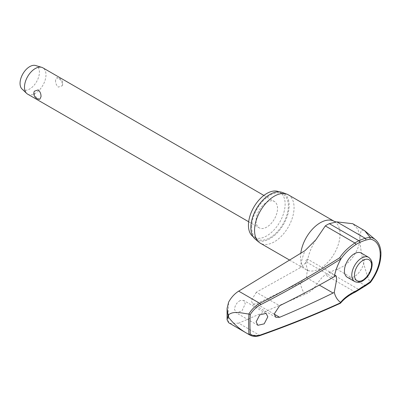 <?xml version="1.0" encoding="UTF-8"?>
<svg xmlns="http://www.w3.org/2000/svg" width="401" height="401" viewBox="0 0 401 401"><rect width="100%" height="100%" fill="white"/><g stroke="black" fill="none" stroke-linecap="round" stroke-linejoin="round"><path stroke-width="0.3" stroke-dasharray="2 1.5" d="M249.893 335.076L259.803 335.371A929.929 492.824 3.8 0 0 339.727 303.241L340.379 303.261M240.179 300.544C236.77 302.514 234.881 305.462 234.52 309.387L236.089 312.735L241.928 310.981L245.267 303.798L243.688 300.444L240.179 300.544M256.324 292.254L251.247 300.69L252.785 303.978L256.324 303.823L300.284 282.66L306.519 277.692L307.311 269.427L305.326 261.091L307.437 259.066L307.662 259.778L306.519 262.059L300.284 267.662L256.324 292.254L279.642 305.717M279.006 191.808A25.945 14.977 -60 0 1 279.758 192.194A25.945 14.977 -60 0 1 285.131 204.069A25.945 14.977 -60 0 1 273.808 230.179A25.945 14.977 -60 0 1 253.818 237.126A25.945 14.977 -60 0 1 253.106 236.67M251.668 227.116A25.945 14.977 -60 0 1 262.991 201.006A25.945 14.977 -60 0 1 282.986 194.059A25.945 14.977 -60 0 1 288.354 205.934A25.945 14.977 -60 0 1 277.031 232.039A25.945 14.977 -60 0 1 257.041 238.991A25.945 14.977 -60 0 1 251.668 227.116M288.284 194.811A27.94 16.13 -60 0 1 294.068 207.603A27.94 16.13 -60 0 1 281.873 235.718A27.94 16.13 -60 0 1 260.344 243.201M255.191 239.086A27.083 15.639 120 0 0 276.454 233.633A27.083 15.639 120 0 0 289.161 205.467A27.083 15.639 120 0 0 282.144 192.41M260.229 335.487A1.138 0.607 -109.4 0 1 259.803 335.371L238.685 323.176L305.006 294.234C316.685 289.667 316.86 280.61 325.316 274.865A30.065 17.358 120 0 0 329.341 272.464L336.8 269.151C349.547 265.597 360.273 249.592 359.852 237.668L358.028 229.312L352.75 223.713M361.291 253.091A13.97 8.065 -60 0 1 364.183 259.487A13.97 8.065 -60 0 1 358.088 273.547A13.97 8.065 -60 0 1 347.321 277.286M359.491 289.602A1.138 0.581 54.8 0 1 358.925 289.547A71.198 45.393 174.2 0 1 365.221 285.562L369.953 282.319L370.384 282.494M27.634 94.145A15.203 8.777 120 0 0 39.348 90.07A15.203 8.777 120 0 0 45.985 74.771A15.203 8.777 120 0 0 42.837 67.809M55.533 80.28C55.458 83.107 56.391 85.378 58.325 87.102L62.215 85.784L62.516 84.315C62.16 81.739 60.767 79.734 58.325 78.3L56.726 77.769L55.533 80.28M256.038 220.871A15.203 8.777 120 0 0 259.186 227.828A15.203 8.777 120 0 0 270.901 223.758A15.203 8.777 120 0 0 277.537 208.455A15.203 8.777 120 0 0 274.389 201.492A15.203 8.777 120 0 0 262.675 205.568A15.203 8.777 120 0 0 256.038 220.871M39.824 99.242L38.22 98.706C35.784 97.278 34.386 95.273 34.03 92.696L34.336 91.222M22.005 88.987A13.684 7.9 120 0 0 32.802 86.611A13.684 7.9 120 0 0 39.403 72.21A13.684 7.9 120 0 0 35.559 65.513M238.685 323.176L229.517 323.316M363.782 230.084L361.085 230.49L359.852 237.668C360.278 254.008 365.411 271.537 369.953 282.319M339.727 303.241A71.198 37.729 -176.2 0 1 354.9 291.943A30.065 17.358 120 0 0 358.925 289.547L329.341 272.464M355.461 292.003A1.138 0.707 64.1 0 1 354.9 291.943L325.316 274.865M365.707 285.667L365.697 285.677A1.138 0.501 60.4 0 1 365.221 285.562L336.8 269.151M228.605 322.695A147.282 85.032 -60 0 1 228.229 312.655A147.282 85.032 -60 0 1 228.605 302.174M300.284 267.662A51.238 29.584 -60 0 1 305.006 250.64M334.264 221.357A27.94 16.13 -60 0 1 340.048 234.149A27.94 16.13 -60 0 1 327.858 262.264A27.94 16.13 -60 0 1 306.329 269.748A27.94 16.13 -60 0 1 300.539 256.961A27.94 16.13 -60 0 1 300.785 253.242M305.006 294.234A51.238 29.584 -60 0 1 300.284 282.66M306.519 277.692L319.331 285.091M370.023 282.399A32.807 18.942 120 0 0 380.719 253.658A32.807 18.942 120 0 0 375.476 239.718M354.679 281.537A13.97 8.065 120 0 0 361.667 280.845A13.97 8.065 120 0 0 371.542 263.738A13.97 8.065 120 0 0 368.649 257.342M306.519 262.059L333.086 277.397M274.239 314.163L256.324 303.823M282.986 194.059L279.758 192.194M289.617 260.099L306.329 269.748L307.798 271.056L307.311 269.427M266.104 313.387L243.688 300.444M335.858 275.477L307.437 259.066M248.675 221.763L259.186 227.828M62.215 85.784A5.699 5.699 0 0 0 56.726 77.769M263.878 195.427L274.389 201.492M275.878 317.306L252.785 303.978M257.853 325.296L236.089 312.735M315.858 239.813C311.637 246.6 308.905 253.257 307.662 259.778M257.041 238.991L253.818 237.126"/><path stroke-width="0.6" d="M339.727 257.748L340.745 258.981L340.609 259.457A70.14 43.564 175.9 0 1 355.732 244.655A1.138 0.607 -123.8 0 0 355.767 244.354A1.138 0.607 -123.8 0 0 354.9 242.996A71.198 44.22 -4.1 0 0 339.727 257.748A929.929 577.605 175.9 0 1 259.803 303.341C255.382 305.737 251.718 309.306 248.81 314.048L248.986 314.113A147.352 85.077 120 0 0 248.615 324.484A147.352 85.077 120 0 0 248.986 334.424L250.304 334.088A146.405 84.531 -60 0 1 249.953 324.484A146.405 84.531 -60 0 1 250.304 314.474L248.986 314.113M370.023 282.399L370.123 281.893L365.752 284.845A70.14 44.717 -5.8 0 0 359.552 288.775A28.496 16.451 -60 0 1 355.732 291.046A70.14 37.173 3.8 0 0 340.609 302.394L340.745 302.705A931.072 493.425 -176.2 0 1 260.55 334.95C256.465 336.309 253.051 336.023 250.304 334.088M260.229 335.487A1.138 0.607 -109.4 0 0 260.249 335.482C288.234 325.602 314.94 314.865 340.379 303.261L340.609 302.394A39.113 22.581 -60 0 1 334.254 292.349L333.086 293.031A931.458 518.323 -178.3 0 1 279.642 317.286L275.878 317.306L274.234 313.963L279.642 305.717A931.458 556.538 -1.8 0 0 333.086 277.397L335.858 275.477L336.715 279.211L334.254 292.349M248.986 334.424L248.81 334.339C240.971 330.339 234.214 324.64 228.54 317.246L228.084 315.838L227.081 319.808L228.605 322.695L249.843 335.046C252.83 336.675 256.299 336.82 260.249 335.482L260.249 335.482A1.138 0.607 -109.4 0 0 260.55 334.95M365.752 284.845A1.138 0.501 60.4 0 1 365.837 285.216A1.138 0.501 60.4 0 1 365.697 285.677L370.394 282.484C377.191 273.226 380.709 263.748 380.95 254.054C380.915 247.648 379.09 242.871 375.476 239.718A32.807 18.942 120 0 0 370.023 237.267L364.709 230.745L352.75 223.713L336.8 221.878L329.341 223.668A30.065 17.358 120 0 0 325.316 225.918L315.858 239.813L305.006 250.64L238.685 291.146L259.803 303.341A1.138 0.506 62.8 0 1 260.55 304.74A931.072 578.317 -4.1 0 0 340.745 258.981L340.609 259.457A39.113 22.581 -60 0 0 334.254 276.84M227.081 319.808L227.091 308.329L228.605 302.174C231.176 297.462 234.535 293.783 238.685 291.146M253.106 236.67A25.945 14.977 -60 0 1 248.445 225.252A25.945 14.977 -60 0 1 259.292 199.658A25.945 14.977 -60 0 1 279.006 191.808M289.617 260.099L260.344 243.201A27.94 16.13 -60 0 1 259.026 242.279A27.94 16.13 -60 0 1 254.56 230.415A27.94 16.13 -60 0 1 265.853 203.277A27.94 16.13 -60 0 1 286.825 194.129A27.94 16.13 -60 0 1 288.284 194.811L334.264 221.357A27.94 16.13 -60 0 0 314.194 227.382A27.94 16.13 -60 0 0 300.785 253.242M286.825 194.129L282.144 192.41A27.083 15.639 120 0 0 261.813 201.272A27.083 15.639 120 0 0 250.861 227.583A27.083 15.639 120 0 0 255.191 239.086L259.026 242.279M267.813 316.815L264.194 323.838L257.853 325.296L256.144 321.868L259.758 314.845L266.104 313.387L267.813 316.815M248.81 314.048C241.778 313.181 233.407 310.559 228.54 314.87L228.084 315.838L227.091 308.329M354.679 281.537L347.321 277.286A13.97 8.065 -60 0 1 344.429 270.896A13.97 8.065 -60 0 1 350.524 256.835A13.97 8.065 -60 0 1 361.291 253.091L368.649 257.342A13.97 8.065 120 0 0 361.667 258.033A13.97 8.065 120 0 0 351.787 275.141A13.97 8.065 120 0 0 354.679 281.537C357.697 282.725 360.344 282.525 362.614 280.941C366.8 278.304 369.732 274.344 371.416 269.056C372.313 265.407 373.206 260.966 368.649 257.342M263.878 195.427L42.837 67.809A15.203 8.777 120 0 0 41.714 67.328A15.203 8.777 120 0 0 30.446 72.631A15.203 8.777 120 0 0 24.486 87.182A15.203 8.777 120 0 0 26.656 93.413A15.203 8.777 120 0 0 27.634 94.145L248.675 221.763M41.012 96.726L39.824 99.242A5.699 5.699 0 0 1 34.331 91.222L38.22 89.909C40.16 91.629 41.092 93.904 41.012 96.726M41.714 67.328L35.559 65.513A13.684 7.9 120 0 0 25.413 70.285A13.684 7.9 120 0 0 20.05 83.383A13.684 7.9 120 0 0 22.005 88.987L26.656 93.413M248.81 334.339L249.843 335.046M370.023 237.267L370.123 239.091A31.208 18.015 -60 0 1 380.213 254.67A31.208 18.015 -60 0 1 370.123 281.893M355.732 244.655A28.496 16.451 -60 0 1 359.552 242.525A70.14 35.774 -174.8 0 1 365.752 240.099L370.123 239.091M369.953 237.197L365.221 238.284A71.198 36.316 5.2 0 0 358.925 240.745A30.065 17.358 120 0 0 354.9 242.996L325.316 225.918M250.304 314.474C253.051 310.163 256.465 306.92 260.55 304.74M365.752 240.099A1.138 0.642 -108.7 0 0 365.837 239.768A1.138 0.642 -108.7 0 0 365.221 238.284L336.8 221.878M359.552 242.525A1.138 0.727 -114.2 0 0 359.642 242.189A1.138 0.727 -114.2 0 0 358.925 240.745L329.341 223.668M355.732 291.046A1.138 0.707 64.1 0 1 355.767 291.442A1.138 0.707 64.1 0 1 355.461 292.003L365.692 285.677M359.552 288.775A1.138 0.581 54.8 0 1 359.642 289.136A1.138 0.581 54.8 0 1 359.491 289.602M228.54 317.246A151.237 87.318 -60 0 1 228.535 316.063A151.237 87.318 -60 0 1 228.54 314.87M319.331 285.091L333.086 293.031M354.474 275.141A12.07 6.967 120 0 0 363.01 280.068A12.07 6.967 120 0 0 371.542 265.287A12.07 6.967 120 0 0 363.01 260.359A12.07 6.967 120 0 0 354.474 275.141M279.642 317.286L274.239 314.163M340.594 303.096C344.063 298.855 349.02 295.156 355.461 292.003M336.133 221.979L334.264 221.357M375.476 239.718L364.709 230.745"/></g></svg>
